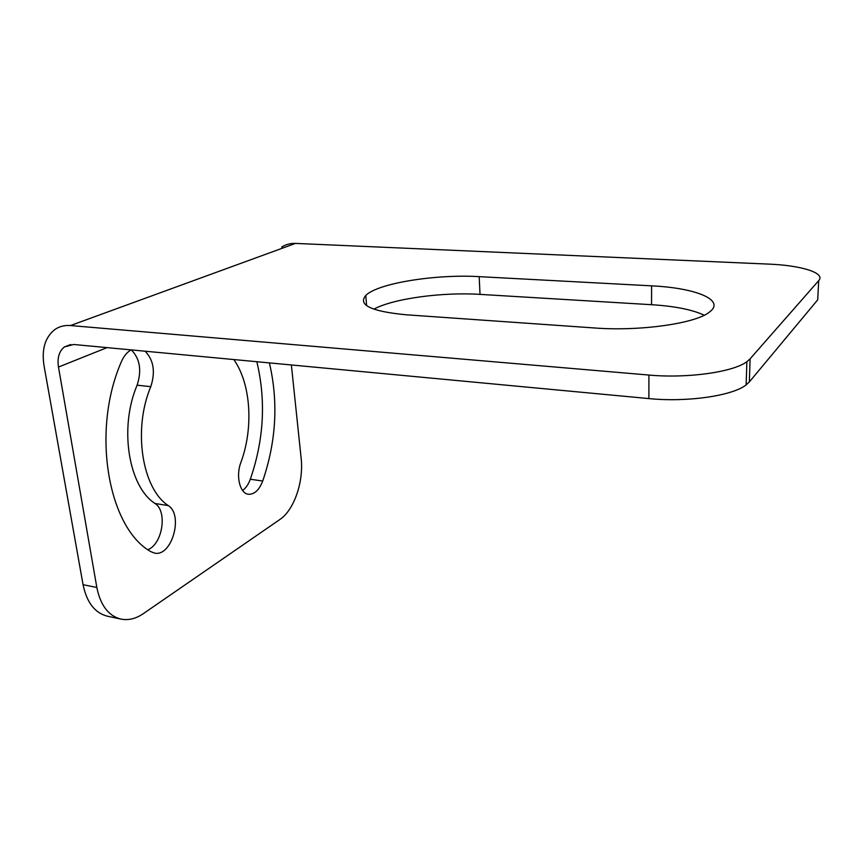 <?xml version="1.0" encoding="UTF-8"?>
<svg xmlns="http://www.w3.org/2000/svg" width="863" height="863" viewBox="0 0 863 863"><rect width="100%" height="100%" fill="white"/><g stroke="black" fill="none" stroke-linecap="round" stroke-linejoin="round"><path stroke-width="1.29" d="M594.553 327.972L406.257 314.79C371.166 311.424 357.681 304.963 365.783 295.426C377.821 283.204 435.815 274.035 479.181 276.645L651.597 285.847C695.438 287.875 726.042 299.968 709.451 312.072C695.934 323.452 639.817 331.478 594.553 327.972M704.24 315.222C692.363 309.666 674.79 306.16 651.543 304.704L480.022 294.38C442.428 291.942 393.226 298.576 373.798 309.181M70.486 325.545L648.922 375.049L648.879 398.587L73.679 344.488L64.401 346.926C59.094 351.273 57.12 357.983 58.479 367.055L96.839 587.476L83.064 584.693L44.002 365.534C41.489 349.127 45.146 337.099 54.984 329.45C59.461 326.387 64.628 325.092 70.486 325.545L295.491 243.409C290.421 243.226 285.836 244.445 281.716 247.055M83.064 584.693C86.785 602.536 94.898 613.032 107.4 616.193L120.906 619.095C108.522 615.945 100.496 605.416 96.839 587.476M147.951 549.677C162.611 543.938 167.605 511.23 155.038 503.485C128.663 486.743 118.835 427.972 137.12 385.178C141.899 370.486 139.968 358.728 131.349 349.914M242.611 490.486C245.869 488.091 248.436 484.337 250.313 479.245C263.938 439.72 266.106 400.54 256.829 361.716M295.491 243.409L768.674 264.11C801.069 265.351 825.945 272.924 818.696 280.648L817.725 299.806L749.364 381.899L750.098 358.835L746.873 361.683C733.248 372.147 687.207 378.598 648.922 375.049M120.906 619.095C128.393 620.551 135.879 618.728 143.377 613.615L279.849 519.515C294.121 510.055 303.83 481.532 301.144 458.318L291.37 364.963M269.396 362.892C278.49 401.899 276.268 441.273 262.719 481.025C259.137 490.13 254.369 494.542 248.404 494.251C239.925 493.539 235.61 476.031 240.842 462.579C253.679 428.156 251.057 383.949 233.819 359.547M145.135 351.209C153.668 360.065 155.556 371.888 150.788 386.678C132.589 429.742 142.222 488.846 168.328 505.61C183.754 515.179 171.661 557.282 154.466 553.075L150.755 551.597C108.307 527.973 90.874 431.446 121.327 361.834C123.733 356.182 127.001 352.201 131.133 349.893M648.879 398.587C686.894 402.449 732.611 395.826 746.15 384.876L749.364 381.899M750.098 358.835L818.696 280.648M651.543 304.704L651.597 285.847M480.022 294.38L479.181 276.645M58.479 367.055L107.023 347.627M168.328 505.61L155.038 503.485M150.788 386.678L137.12 385.178M262.719 481.025L250.313 479.245M366.602 305.642L365.783 295.426M64.401 346.926L70.734 344.499M746.873 361.683L746.15 384.876"/></g></svg>
